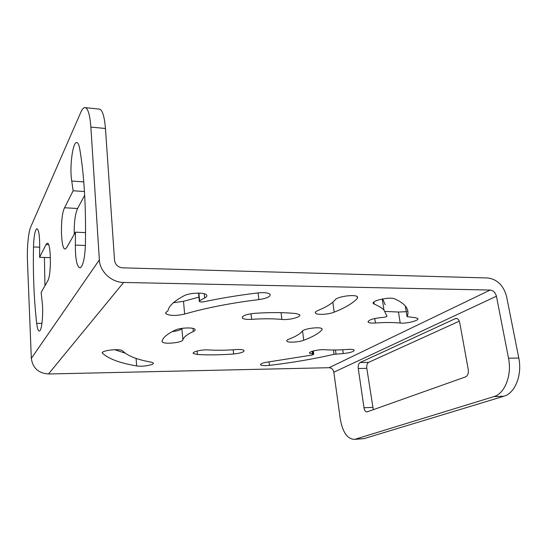 <?xml version="1.0" encoding="UTF-8"?>
<svg xmlns="http://www.w3.org/2000/svg" width="547" height="547" viewBox="0 0 547 547"><rect width="100%" height="100%" fill="white"/><g stroke="black" fill="none" stroke-linecap="round" stroke-linejoin="round"><path stroke-width="0.82" d="M85.605 107.684L98.692 109.031C102.098 108.88 104.347 115.362 105.455 128.477L114.549 260.351C115.314 264.775 117.995 267.271 122.583 267.839L487.801 277.979C497.25 279.305 503.5 285.452 506.556 296.406L518.788 358.025C522.406 374.845 514.987 393.348 503.965 396.199L363.981 438.646L354.75 439.35L493.845 396.623C504.751 393.758 512.101 375.146 508.525 358.223L496.43 296.228L333.834 372.213C333.205 369.43 331.619 367.926 329.075 367.707L48.478 373.984C38.447 373.232 32.731 368.049 31.323 358.422L27.466 261.213C26.899 248.126 28.382 232.085 30.7 226.998L80.949 112.005C82.112 109.352 83.301 107.875 84.518 107.574C87.725 107.397 89.845 113.913 90.87 127.109L99.356 259.873C99.828 271.62 111.547 282.478 123.629 282.457L490.139 290.06C493.312 290.491 495.404 292.549 496.43 296.228M85.578 232.619L75.459 232.174L75.349 245.097C75.363 259.599 76.977 267.189 80.183 267.873C83.096 265.835 84.84 258.095 85.414 244.646C86.084 206.732 84.183 174.78 79.712 148.791C78.898 144.381 77.811 142.295 76.464 142.528L77.113 142.582M75.459 232.174L66.679 247.593L65.408 248.892C60.655 251.217 59.972 215.867 64.567 207.764L73.12 190.787L71.76 181.057C69.442 168.414 72.471 142.856 76.464 142.528M47.712 280.912L41.141 292.454L42.098 301.418C43.596 312.426 41.914 330.832 39.452 331.024C38.269 331.195 37.353 328.644 36.69 323.359C34.044 300.153 32.977 274.697 33.49 246.977C33.852 236.393 34.96 230.308 36.813 228.728C38.734 229.309 39.692 235.299 39.692 246.697L39.596 257.302L46.03 244.536L47.104 243.333C51.062 240.96 51.644 275.134 47.712 280.912M136.647 365.929C120.251 363.174 108.894 358.982 102.583 353.355L102.583 353.348C99.185 350.668 120.367 348.104 122.678 350.928L123.294 351.55C128.422 356.213 137.714 359.748 151.177 362.155L153.139 362.88C155.444 364.671 142.398 367.064 136.647 365.929L136.087 358.415M197.433 354.504L193.44 353.54C191.306 351.933 201.781 349.389 208.469 349.923C216.824 350.436 225.973 350.326 235.928 349.588C240.249 349.321 242.964 349.601 244.058 350.422C244.359 352.001 240.885 353.191 233.644 353.984C220.598 354.969 208.53 355.14 197.433 354.504L197.105 351.024M162.062 341.362C162.637 337.793 167.047 334.039 175.286 330.094C179.929 327.721 193.262 327.168 194.889 329.26C195.546 329.971 195.019 330.723 193.303 331.523C187.06 334.408 183.587 337.184 182.889 339.851C182.671 342.654 164.387 344.548 162.309 341.984L162.062 341.362M254.772 313.308C270.471 312.269 284.221 312.358 296.036 313.568L299.524 314.641C302.197 316.822 289.233 320.31 281.903 319.434C273.151 318.6 263.059 318.566 251.641 319.339C246.847 319.612 243.764 319.209 242.383 318.135C241.774 315.92 245.904 314.313 254.772 313.308M303.742 340.275C298.888 342.21 288.173 342.832 286.915 341.239C286.354 340.61 287.066 339.899 289.042 339.113C295.695 336.549 300.105 333.916 302.272 331.208C303.79 328.562 320.412 326.511 322.053 328.768L322.026 329.779C318.812 333.403 312.72 336.904 303.742 340.275L302.539 330.935M357.43 298.293C352.945 303.182 345.205 307.804 334.21 312.159C328.672 314.484 317.116 315.154 315.551 313.233C314.819 312.392 315.681 311.448 318.135 310.402C326.422 307.024 332.104 303.482 335.195 299.783C337.28 296.467 355.461 294.04 357.512 296.809L357.43 298.293L357.17 296.542M373.936 301.999L374.271 304.166C378.633 305.944 381.868 307.893 383.967 310.019L386.968 316.173C386.626 316.761 385.327 317.178 383.057 317.41L381.177 317.54C372.384 318.586 368.056 320.132 368.199 322.176L368.083 321.376M374.271 304.166L373.485 303.688C370.018 301.007 389.902 296.426 394.647 298.867C399.002 300.782 402.284 302.86 404.479 305.089C407.98 308.74 408.855 312.597 407.091 316.658L415.371 317.691L417.723 318.436C420.089 320.33 406.483 323.872 400.226 323.045C393.416 322.34 385.15 322.327 375.427 323.003C371.591 323.243 369.184 322.969 368.199 322.176M204.093 301.725C221.159 298.122 239.053 295.189 257.774 292.939C263.989 292.324 268.057 292.734 269.986 294.177C270.936 296.481 267.223 298.286 258.847 299.599C231.128 302.983 206.397 307.804 184.654 314.053C176.223 315.947 170.035 315.872 166.083 313.841C165.262 312.959 165.864 312.029 167.902 311.052L167.915 310.963C168.695 306.108 174.11 301.028 184.148 295.729C189.447 292.748 204.318 292.187 206.465 294.86C207.375 295.852 206.766 296.891 204.653 297.971L199.621 300.782L199.347 301.5C200.236 302.04 201.816 302.115 204.093 301.725M334.019 354.312C313.479 359.03 291.961 362.716 269.459 365.369C264.782 365.847 261.835 365.69 260.611 364.897C260.242 363.734 263.004 362.729 268.892 361.882L312.166 355.037L313.752 354.251L309.691 353.314C307.715 351.858 318.785 349.191 324.679 349.724C331.338 350.183 338.983 350.087 347.625 349.43C351.188 349.198 353.383 349.396 354.203 350.039C354.203 351.557 350.559 352.733 343.277 353.56L334.019 354.312L333.424 350.012M354.75 439.35C347.523 439.309 342.695 432.506 340.261 418.94L333.834 372.213M367.263 411.829L367.03 411.891C365.533 411.898 364.521 410.517 363.987 407.761L358.271 368.528C357.991 365.533 358.586 363.536 360.042 362.552L455.877 318.409C457.791 318.381 459.083 319.824 459.753 322.73L468.253 369.587C468.676 373.28 467.801 375.707 465.62 376.862L367.263 411.829M373.293 409.682L366.811 368.329C366.524 365.348 367.119 363.365 368.603 362.381L459.316 321.164M125.16 353.123L114.549 349.69M172.196 331.639C177.823 330.969 181.043 329.882 181.864 328.391L181.864 328.378M385.17 311.407L398.448 312.043L400.226 323.045M407.891 311.393L407.187 311.53M406.284 311.681L398.448 312.043M382.695 298.915L385.17 304.754M198.93 297.117L183.498 301.329L173.413 302.717M74.248 234.294C74.023 222.691 75.13 214.089 77.571 208.482L84.682 195.293M44.95 285.766L44.416 257.452M84.464 191.505L73.12 190.787M50.433 257.644L39.596 257.302M105.455 128.477L90.87 127.109M508.525 358.223L518.788 358.025M31.323 358.422L99.356 259.873M48.478 373.984L123.629 282.457M490.139 290.06L329.075 367.707M493.845 396.623L503.965 396.199M363.981 438.646L355.468 439.173M85.394 245.48L75.349 245.097M83.78 181.871L71.76 181.057M77.571 208.482L64.567 207.764M48.553 244.632L46.03 244.536M39.678 247.196L33.49 246.977M41.955 323.366L36.69 323.359M102.528 352.398L102.583 353.355L102.521 352.405M233.193 349.779L233.644 353.984M181.864 328.391L182.889 339.851M193.016 328.419L193.303 331.523M251.005 313.732L251.641 319.339M281.069 312.658L281.903 319.434M321.868 328.617L322.026 329.779M332.808 302.197L334.21 312.159M405.348 306.033L407.091 316.658M374.736 318.491L375.427 323.003M199.621 300.782L198.882 293.103M258.075 292.905L258.847 299.599M183.498 301.329L184.654 314.053M204.243 293.773L204.653 297.971M336.029 354.032L335.468 349.998M269.049 361.861L269.459 365.369M312.563 351.188L312.939 354.053M312.166 351.318L312.522 354.025M342.737 349.752L343.277 353.56M457.203 318.627L455.138 318.621M368.603 362.381L360.042 362.552M366.811 368.329L358.271 368.528M372.603 407.378L363.987 407.761M193.44 353.54L193.364 352.753M162.309 341.984L162.206 340.719M242.383 318.135L242.253 316.973M286.915 341.239L286.819 340.48M315.551 313.233L315.414 312.193M383.967 310.019L382.237 299.004M373.485 303.688L373.334 302.689M198.54 293.103L199.306 301.062M166.083 313.841L165.96 312.412M260.611 364.897L260.55 364.336M313.752 354.251L313.322 350.969M309.691 353.314L309.609 352.719M455.877 318.409L456.458 318.409"/></g></svg>
